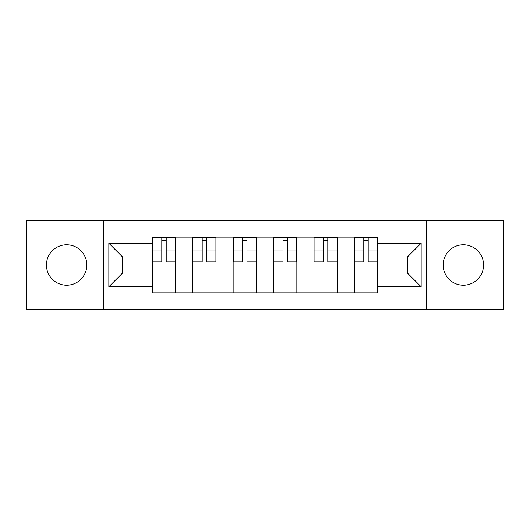 <?xml version="1.0" encoding="UTF-8"?>
<svg xmlns="http://www.w3.org/2000/svg" width="530" height="530" viewBox="0 0 530 530"><rect width="100%" height="100%" fill="white"/><g stroke="black" fill="none" stroke-linecap="round" stroke-linejoin="round"><path stroke-width="0.79" d="M463.359 244.8A20.2 20.2 0 0 0 443.166 265A20.2 20.2 0 0 0 463.359 285.2A20.2 20.2 0 0 0 483.559 265A20.2 20.2 0 0 0 463.359 244.8M66.641 244.8A20.2 20.2 0 0 0 46.441 265A20.2 20.2 0 0 0 66.641 285.2A20.2 20.2 0 0 0 86.834 265A20.2 20.2 0 0 0 66.641 244.8M426.332 309.414L503.5 309.414L503.5 220.586L26.5 220.586L26.5 309.414L426.332 309.414L426.332 220.586M192.748 292.838L192.748 245.059L175.662 245.059L175.662 292.838M175.662 245.059L175.662 237.162M192.748 245.059L192.748 237.162M216.054 237.162L216.054 292.838M233.147 292.838L233.147 237.162M256.454 237.162L256.454 292.838M273.546 292.838L273.546 237.162M296.853 237.162L296.853 292.838M313.945 292.838L313.945 237.162M337.252 237.162L337.252 292.838M354.338 292.838L354.338 237.162M354.338 273.029L337.252 273.029M313.945 273.029L296.853 273.029M273.546 273.029L256.454 273.029M233.147 273.029L216.054 273.029M192.748 273.029L175.662 273.029M354.338 256.971L337.252 256.971M313.945 256.971L296.853 256.971M273.546 256.971L256.454 256.971M233.147 256.971L216.054 256.971M192.748 256.971L175.662 256.971M122.576 273.029L152.355 273.029L152.355 256.971L122.576 256.971L122.576 273.029L108.849 286.75L108.849 243.25L152.355 243.25L152.355 256.971M377.645 256.971L377.645 273.029L407.424 273.029L407.424 256.971L377.645 256.971L377.645 237.162L152.355 237.162L152.355 243.25M377.645 243.25L421.151 243.25L421.151 286.75L377.645 286.75L377.645 273.029M152.355 273.029L152.355 292.838L377.645 292.838L377.645 286.75M152.355 286.75L108.849 286.75M103.668 309.414L103.668 220.586M175.662 288.956L152.355 288.956M161.802 241.044L166.208 241.044M216.054 288.956L192.748 288.956M202.202 241.044L206.607 241.044M256.454 288.956L233.147 288.956M242.601 241.044L247 241.044M296.853 288.956L273.546 288.956M283 241.044L287.399 241.044M337.252 288.956L313.945 288.956M323.393 241.044L327.798 241.044M377.645 288.956L354.338 288.956M363.792 241.044L368.198 241.044M108.849 243.25L122.576 256.971M407.424 273.029L421.151 286.75M407.424 256.971L421.151 243.25M166.208 261.131L175.529 261.131L175.529 262.019L166.208 262.019L166.208 237.42L175.529 237.42L170.349 237.42M175.529 261.131L175.529 237.42M161.802 240.786L166.208 240.786M157.662 237.42L152.481 237.42L152.481 262.019L161.802 262.019L161.802 237.42L158.053 237.42M152.481 237.42L169.964 237.42M206.607 261.131L215.929 261.131L215.929 262.019L206.607 262.019L206.607 237.42L215.929 237.42L210.748 237.42M215.929 261.131L215.929 237.42M202.202 240.786L206.607 240.786M198.061 237.42L192.88 237.42L192.88 262.019L202.202 262.019L202.202 237.42L198.445 237.42M192.88 237.42L210.357 237.42M247 261.131L256.328 261.131L256.328 262.019L247 262.019L247 237.42L256.328 237.42L251.147 237.42M256.328 261.131L256.328 237.42M242.601 240.786L247 240.786M238.454 237.42L233.279 237.42L233.279 262.019L242.601 262.019L242.601 237.42L238.844 237.42M233.279 237.42L250.756 237.42M287.399 261.131L296.721 261.131L296.721 262.019L287.399 262.019L287.399 237.42L296.721 237.42L291.546 237.42M296.721 261.131L296.721 237.42M283 240.786L287.399 240.786M278.853 237.42L273.672 237.42L273.672 262.019L283 262.019L283 237.42L279.244 237.42M273.672 237.42L291.156 237.42M327.798 261.131L337.12 261.131L337.12 262.019L327.798 262.019L327.798 237.42L337.12 237.42L331.939 237.42M337.12 261.131L337.12 237.42M323.393 240.786L327.798 240.786M319.252 237.42L314.071 237.42L314.071 262.019L323.393 262.019L323.393 237.42L319.643 237.42M314.071 237.42L331.555 237.42M368.198 261.131L377.519 261.131L377.519 262.019L368.198 262.019L368.198 237.42L377.519 237.42L372.338 237.42M377.519 261.131L377.519 237.42M363.792 240.786L368.198 240.786M359.651 237.42L354.471 237.42L354.471 262.019L363.792 262.019L363.792 237.42L360.036 237.42M354.471 237.42L371.947 237.42M313.945 245.059L296.853 245.059M273.546 245.059L256.454 245.059M233.147 245.059L216.054 245.059M354.338 245.059L337.252 245.059M313.945 284.941L296.853 284.941M273.546 284.941L256.454 284.941M233.147 284.941L216.054 284.941M192.748 284.941L175.662 284.941M354.338 284.941L337.252 284.941M166.208 249.994L175.529 249.994M152.481 261.131L161.802 261.131M152.481 249.994L161.802 249.994M206.607 249.994L215.929 249.994M192.88 261.131L202.202 261.131M192.88 249.994L202.202 249.994M247 249.994L256.328 249.994M233.279 261.131L242.601 261.131M233.279 249.994L242.601 249.994M287.399 249.994L296.721 249.994M273.672 261.131L283 261.131M273.672 249.994L283 249.994M327.798 249.994L337.12 249.994M314.071 261.131L323.393 261.131M314.071 249.994L323.393 249.994M368.198 249.994L377.519 249.994M354.471 261.131L363.792 261.131M354.471 249.994L363.792 249.994"/></g></svg>
